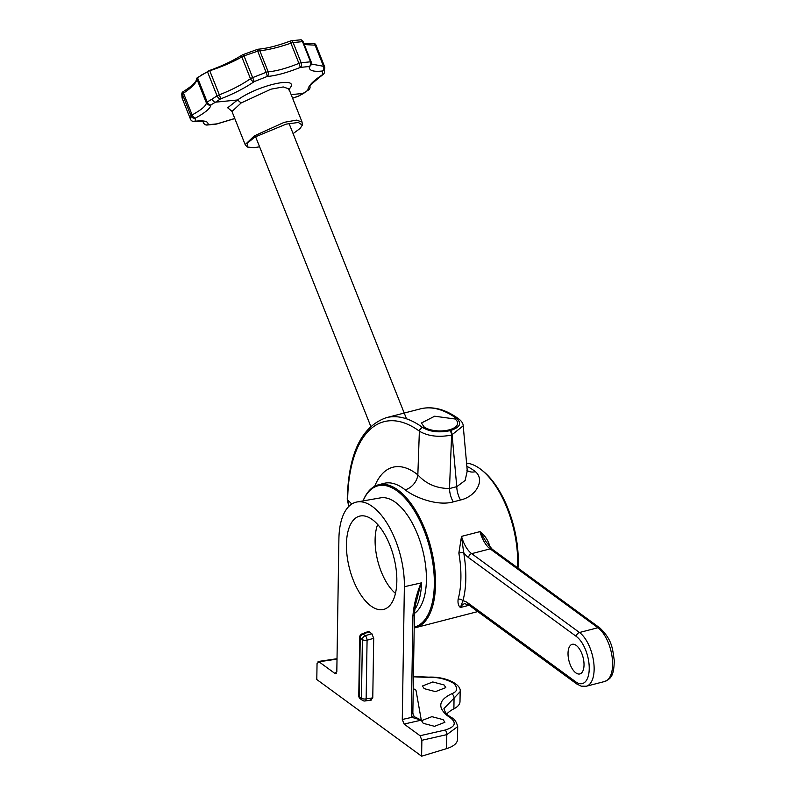<?xml version="1.0" encoding="UTF-8"?>
<svg xmlns="http://www.w3.org/2000/svg" width="796" height="796" viewBox="0 0 796 796"><rect width="100%" height="100%" fill="white"/><g stroke="black" fill="none" stroke-linecap="round" stroke-linejoin="round"><path stroke-width="1.19" d="M254.232 135.947L284.182 122.345L296.45 120.126L302.042 122.007L288.868 88.863L283.247 86.943L270.988 89.172L241.118 102.983L231.984 111.48L245.168 144.623L254.232 135.947L254.82 137.081L286.142 124.136L298.361 122.465L302.301 125.181L300.092 128.464L293.107 133.619M258.66 49.163A3.572 2.816 85.5 0 1 259.795 50.695C268.083 49.959 278.451 47.452 290.908 43.183L290.072 41.143C277.555 45.74 267.078 48.417 258.66 49.163A2.975 0.677 158.3 0 0 256.969 49.551L243.447 54.466A3.174 0.716 158.3 0 0 241.536 55.402C232.561 60.993 221.925 66.008 209.646 70.446L197.478 77.62A3.552 0.806 158.3 0 0 196.682 78.486C196.642 81.719 192.105 86.127 183.09 91.699A3.174 0.716 158.3 0 0 182.135 92.545L181.747 93.988M303.196 41.959A3.572 0.806 158.3 0 0 303.186 41.83A3.572 0.806 158.3 0 0 302.51 41.631L293.127 42.566L301.147 62.745A3.572 2.497 81.2 0 1 300.351 67.401L298.928 63.372C286.739 68.287 276.501 71.113 268.202 71.829L259.795 50.695A3.572 0.806 158.3 0 0 257.715 51.183A3.572 0.736 -107.6 0 0 256.969 49.551M301.336 40.019A2.547 0.577 158.3 0 0 301.216 39.84A2.547 0.577 158.3 0 0 300.838 39.8L291.605 40.725A2.547 0.577 158.3 0 0 290.072 41.143M316.111 45.332A3.572 3.492 162.4 0 0 314.848 43.78A2.975 0.677 158.3 0 0 314.778 43.69A2.975 0.677 158.3 0 0 314.022 43.641L303.774 43.312M304.271 44.556L315.116 45.173A3.572 2.637 -96.8 0 0 314.022 43.641M181.767 93.908L182.055 97.938A3.572 3.463 -18.3 0 0 182.125 98.127A3.572 0.806 158.3 0 0 182.125 98.137A3.572 0.806 158.3 0 0 182.135 98.147L190.533 119.271L191.01 115.888L182.364 94.137L182.125 98.127L190.523 119.261A3.572 3.492 -17.6 0 0 195.05 121.231A3.572 2.637 83.2 0 1 194.274 121.499L194.274 121.499A3.572 2.637 83.2 0 1 193.518 121.44M209.646 70.446L207.368 71.471M243.447 54.466L254.232 81.59A3.572 2.239 -125.1 0 1 250.471 78.695A3.572 0.806 -21.7 0 1 252.611 77.64L266.123 72.317L257.715 51.183L243.964 55.879A3.572 0.806 158.3 0 0 241.825 56.944L250.471 78.695C241.894 84.684 231.507 90.057 219.328 94.823L209.756 70.774C222.193 66.635 232.88 62.028 241.825 56.944A3.572 2.288 -120.2 0 1 241.536 55.402M202.184 74.565L197.607 77.948A3.572 0.806 158.3 0 0 196.801 78.824A3.572 3.453 175.3 0 1 196.682 78.486M291.605 40.725A3.572 2.497 81.7 0 1 293.127 42.566A3.572 0.806 158.3 0 0 290.908 43.183L298.928 63.372A3.572 0.806 -21.7 0 1 301.147 62.745L310.53 61.809A3.572 0.806 -21.7 0 1 311.216 62.008A3.572 0.806 -21.7 0 1 311.216 62.148A3.572 3.413 -169.5 0 1 309.266 66.506L300.351 67.401C287.137 72.695 276.043 75.739 267.058 76.516A3.572 0.766 -110.1 0 0 266.123 72.317A3.572 0.806 -21.7 0 1 268.202 71.829A3.572 2.816 85.8 0 1 267.058 76.516L254.232 81.59C244.929 88.028 233.676 93.819 220.472 98.953A3.572 1.841 -122.1 0 1 217.059 95.848A3.572 0.806 -21.7 0 1 219.328 94.823A3.572 0.567 69 0 1 220.472 98.953L215.547 102.167C214.691 102.545 213.497 101.55 211.965 99.162L217.059 95.848L207.497 71.799L202.224 74.675M183.09 91.699A3.572 2.02 56.6 0 0 183.478 93.172C192.413 87.152 196.861 82.366 196.801 78.824L206.363 102.873C206.174 105.788 201.428 109.808 192.125 114.932A3.572 2.07 61.3 0 0 195.518 118.047A3.572 3.413 -153.7 0 1 191.01 115.888A3.572 0.806 -21.7 0 1 192.125 114.932L183.478 93.172A3.572 0.806 158.3 0 0 182.364 94.137A3.572 3.373 -160.5 0 1 182.135 92.545M259.595 146.802L254.123 147.678L247.248 147.041L247.327 143.18L254.82 137.081M245.188 144.683L247.248 147.041M291.157 94.624L303.415 93.401L307.883 90.237A3.572 3.453 -4.7 0 0 310.072 86.764L310.072 86.754A3.572 3.572 0 0 1 308.649 89.918L308.649 89.918A3.572 2.398 -126.6 0 1 307.883 90.237C307.833 86.416 312.659 81.272 322.35 74.794A3.572 3.373 19.5 0 0 324.35 72.804L324.589 66.685A3.572 3.463 161.7 0 1 322.569 70.983A3.572 2.637 -97 0 0 323.524 66.307L311.395 64.028M309.077 89.441A3.572 2.398 -126.6 0 1 308.649 89.918L298.769 96.057A3.572 1.9 62.4 0 1 298.311 96.177L303.963 93.241M203.557 121.619L203.458 122.654A3.572 3.453 16.5 0 0 207.985 124.753A3.572 2.935 87.6 0 1 206.93 125.042L216.214 124.116A3.572 2.497 -98.3 0 0 216.9 123.868L216.811 123.917M323.256 74.297A3.572 2.02 -123.4 0 1 322.947 74.595L322.947 74.595A3.572 2.02 -123.4 0 1 322.35 74.794L322.569 70.983C313.186 72.028 308.758 70.546 309.266 66.506A3.572 2.935 -91.8 0 0 310.53 61.809L302.51 41.631A3.572 2.935 -92.4 0 0 300.838 39.8M292.59 98.236L298.231 96.286A3.572 0.527 -108.3 0 0 298.311 96.177L292.56 98.167M197.478 77.62A3.572 2.398 53.4 0 0 197.607 77.948L207.169 101.997A3.572 2.448 58.5 0 0 210.9 104.893L215.547 102.167L237.536 99.978C260.202 83.829 303.385 75.272 288.351 89.908M241.118 102.983L237.536 99.978L227.686 107.788L231.845 111.191M234.77 118.495L216.9 123.868L207.985 124.753C208.751 121.38 204.433 120.206 195.05 121.231L195.518 118.047C205.567 112.465 210.701 108.087 210.9 104.893A3.572 3.482 178.8 0 1 206.363 102.873A3.572 0.806 -21.7 0 1 207.169 101.997L211.965 99.162M424.129 426.954L421.452 422.984L434.676 416.218L454.964 418.985A18.089 7.98 -179.1 0 1 457.63 423.253A18.089 7.98 -179.1 0 1 444.407 430.716A18.089 7.98 -179.1 0 1 424.129 426.954L422.606 427.492C429.9 431.84 438.964 432.905 449.79 430.706L450.287 430.576C459.919 427.482 462.088 423.512 456.795 418.666A3.572 2.716 -53.8 0 1 458.854 418.985L458.695 418.875A3.572 2.716 -53.8 0 1 458.775 418.935M458.854 418.985C461.69 421.213 463.153 423.482 463.212 425.81L451.611 435.054C438.835 437.521 428.139 436.258 419.522 431.263A3.572 2.716 -53.8 0 1 422.606 427.492M467.242 470.496A14.408 10.696 128.8 0 0 475.381 471.67C485.281 479.729 476.326 496.415 460.536 499.997L453.272 501.878C437.83 506.346 415.283 497.798 405.124 489.819A14.408 10.696 128.8 0 0 417.84 474.854L419.373 431.153A3.572 2.716 -53.8 0 1 422.457 427.382A136.822 64.964 75.5 0 0 386.319 417.681C361.523 426.417 348.509 453.521 347.255 498.993L347.673 499.928A3.572 1.164 176.9 0 1 347.275 499.43A3.572 1.164 176.9 0 1 347.305 499.241M374.697 486.276A87.202 41.402 75.5 0 1 415.96 473.411A87.202 41.402 75.5 0 1 417.84 474.854C425.96 483.868 436.516 488.436 449.501 488.535L451.611 435.054A3.572 1.692 -104.5 0 0 449.79 430.706M453.272 501.878A14.408 6.836 75.5 0 1 449.501 488.535L456.765 486.664L452.108 434.924A3.572 1.692 -104.5 0 0 450.287 430.576M351.792 504.037L347.673 499.928L348.867 506.395M517.5 567.717A73.799 35.034 -104.5 0 0 517.659 563.279A73.799 35.034 -104.5 0 0 481.819 470.147A73.799 35.034 -104.5 0 0 466.575 463.133M414.199 627.119A72.933 34.626 -104.5 0 0 434.337 584.354A72.933 34.626 -104.5 0 0 406.477 499.769A72.933 34.626 -104.5 0 0 363.046 500.923L363.085 500.813A73.799 35.034 75.5 0 1 378.468 484.794A73.799 35.034 75.5 0 1 417.104 512.982A73.799 35.034 75.5 0 1 435.521 584.493A73.799 35.034 75.5 0 1 415.373 627.706A73.799 35.034 75.5 0 1 414.189 627.964M458.128 599.229A73.799 35.034 -104.5 0 0 460.904 577.936A73.799 35.034 -104.5 0 0 458.854 553.111L461.511 536.385L463.66 552.484A77.371 36.735 75.5 0 1 462.904 600.841L460.396 607.507C458.416 605.915 457.66 603.149 458.128 599.229A3.572 2.428 -164.6 0 1 462.904 600.841A26.965 12.806 75.5 0 1 467.879 602.93A3.572 2.716 126.2 0 0 468.814 605.02L576.602 683.873L581.209 686.172L586.274 686.242A28.805 13.671 75.5 0 0 594.134 669.376A28.805 13.671 75.5 0 0 579.478 632.502L597.935 627.736A3.572 2.716 -53.8 0 1 599.995 628.064C612.482 640.173 612.492 648.919 614.253 660.362C614.014 676.789 610.383 678.779 604.731 681.476A28.805 13.671 -104.5 0 0 612.602 664.61A28.805 13.671 -104.5 0 0 597.935 627.736L490.137 548.882A3.572 2.716 -53.8 0 1 492.197 549.21L599.995 628.064M492.197 549.21L486.187 541.917L479.968 531.619C484.575 535.141 487.739 539.668 489.49 545.2A73.799 35.034 75.5 0 1 489.789 546.981M481.819 470.147L483.272 471.332A72.018 34.188 75.5 0 1 518.246 562.205A72.018 34.188 75.5 0 1 517.987 568.075M460.536 499.997A14.408 6.836 -104.5 0 1 456.765 486.664L465.133 480.476L467.272 470.864L466.874 470.217M488.535 545.479A3.572 0.527 170.2 0 1 489.49 545.2M584.025 664.988A15.293 7.263 75.5 0 1 579.856 673.943A15.293 7.263 75.5 0 1 571.846 668.103A15.293 7.263 75.5 0 1 568.026 653.287A15.293 7.263 75.5 0 1 572.205 644.322A15.293 7.263 75.5 0 1 580.204 650.173A15.293 7.263 75.5 0 1 584.025 664.988M458.854 553.111A3.572 0.527 170.2 0 1 463.66 552.484A26.965 12.806 75.5 0 0 468.585 557.638A3.572 2.716 -53.8 0 1 471.68 553.648L579.478 632.502A3.572 2.716 -53.8 0 0 576.384 636.492L468.585 557.638M414.437 613.447A60.675 28.805 -104.5 0 0 424.775 559.996A60.675 28.805 -104.5 0 0 395.522 502.385A60.675 28.805 -104.5 0 0 380.558 497.858L357.086 501.958A62.566 29.711 75.5 0 1 372.518 506.634A62.566 29.711 75.5 0 1 404.368 586.722L421.552 582.831A61.093 29.004 75.5 0 1 414.806 609.527M372.767 697.883L373.702 638.312L367.075 640.213L366.15 698.858L372.767 697.883L370.846 699.714M362.001 633.885A3.572 3.572 0 0 0 359.692 637.168A3.572 1.572 0.9 0 0 360.23 638.014L362.379 639.586A3.572 2.716 126.2 0 1 365.255 635.656L363.105 634.084A3.572 1.771 -110.8 0 0 362.001 633.885L368.16 631.546L369.195 631.775L363.105 634.084A3.572 2.716 126.2 0 0 360.23 638.014L359.304 696.649L361.454 698.221L362.379 639.586A3.572 1.572 0.9 0 0 367.075 640.213A3.572 1.393 73.9 0 0 365.255 635.656L371.881 633.745L369.195 631.775M371.881 633.745L373.702 638.312M421.611 756.2L446.586 748.638A26.099 11.512 0.9 0 0 457.511 739.494L457.71 726.589L446.805 734.638L421.86 740.28L421.611 756.2L316.798 679.525L317.047 663.605L318.957 661.774L318.101 661.506L337.026 658.72M421.86 740.28L420.049 735.723L404.099 724.052L402.279 719.494L411.87 717.325A3.572 2.119 -18.9 0 0 413.174 714.858L412.855 712.639A3.572 1.572 0.9 0 1 411.363 713.893L412.905 615.975A3.572 1.572 0.9 0 0 414.398 614.721L412.855 712.639M412.905 615.975C413.791 605.04 416.517 594.025 421.054 582.951L404.368 586.722L402.279 719.494M335.763 673.715L334.907 673.436L336.817 671.605L338.907 538.842A62.566 29.711 75.5 0 1 357.086 501.958M336.449 673.217L334.907 673.436L318.957 661.774L337.016 659.118M346.439 544.355A48.158 22.865 75.5 0 1 361.752 515.818A48.158 22.865 75.5 0 1 396.836 581.209A48.158 22.865 75.5 0 1 385.732 608.661A48.158 22.865 75.5 0 1 359.503 592.781A48.158 22.865 75.5 0 1 346.439 544.355M395.453 593.388A42.815 20.328 75.5 0 1 375.105 539.718A42.815 20.328 75.5 0 1 377.662 524.474M451.581 693.823A3.572 2.567 67.2 0 1 454.048 698.122L443.949 708.559C444.785 711.982 446.606 714.529 449.412 716.211L449.412 716.211A3.572 2.716 126.2 0 0 447.561 715.833C437.332 707.385 438.676 700.042 451.581 693.823C457.62 691.605 458.267 688.062 453.521 683.217C445.77 678.928 437.671 677.008 429.223 677.466A3.572 0.856 -91.7 0 0 428.855 677.147L413.423 676.491M460.158 691.625L454.048 698.122L453.889 708.818A26.099 11.512 0.9 0 0 459.998 701.565L460.158 691.625C461.541 684.142 445.282 676.351 428.855 677.147M420.049 735.723L444.994 730.081C455.332 726.987 456.974 722.768 449.929 717.425L447.561 715.833M446.785 713.982A43.213 19.064 -179.1 0 1 453.889 708.818M413.243 715.186L414.487 716.758L421.293 720.161L411.87 717.325L411.363 713.893M413.233 688.51L415.97 690.162L421.293 720.161L404.099 724.052M443.163 719.654L444.894 722.3L434.526 726.32L423.253 723.325L421.522 720.678L431.89 716.659L443.163 719.654M444.088 684.958L445.82 687.605L435.452 691.634L424.178 688.639L422.447 685.993L432.815 681.963L444.088 684.958M421.054 582.951L416.517 600.94C415.602 603.577 414.895 608.174 414.398 614.721M324.519 66.486L316.111 45.352A3.572 0.806 158.3 0 0 316.111 45.352A3.572 0.806 158.3 0 0 315.116 45.173L323.524 66.307A3.572 0.806 -21.7 0 1 324.519 66.486L316.121 45.362A3.572 3.572 0 0 0 314.778 43.69M190.533 119.271A3.572 0.806 -21.7 0 1 190.523 119.261A3.572 3.572 0 0 0 194.274 121.499C200.99 121.111 204.174 121.191 203.826 121.738M203.557 122.902A3.572 0.806 -21.7 0 1 203.458 122.793A3.572 0.806 -21.7 0 1 203.458 122.654L202.97 121.44M456.795 418.666L454.964 418.985M420.497 408.845C432.845 405.93 445.581 409.273 458.695 418.875A3.572 2.716 -53.8 0 0 456.645 418.557A136.822 64.964 -104.5 0 0 420.497 408.845L386.319 417.681M419.373 431.153A133.499 63.382 -104.5 0 0 347.653 499.629M405.124 489.819A73.799 35.034 -104.5 0 0 403.522 488.595A73.799 35.034 -104.5 0 0 384.03 483.361L378.468 484.794M466.884 466.476A73.799 35.034 75.5 0 1 475.381 471.67M461.511 536.385L479.968 531.619A23.392 11.104 75.5 0 0 490.137 548.882L471.68 553.648A23.392 11.104 -104.5 0 1 461.511 536.385M467.879 602.93L575.667 681.774A3.572 2.716 126.2 0 0 576.602 683.873M575.667 681.774A25.233 11.98 -104.5 0 0 589.229 668.789A25.233 11.98 -104.5 0 0 576.384 636.492M468.814 605.02L464.695 603.686A23.392 11.104 -104.5 0 0 460.396 607.507L469.133 605.258M358.777 695.813A3.572 1.572 0.9 0 0 359.304 696.649A3.572 2.716 126.2 0 0 360.24 698.749A3.572 3.572 0 0 1 358.777 695.813L359.692 637.168M362.389 700.321A3.572 3.572 0 0 0 365.016 700.977A3.572 1.612 -98.4 0 0 366.15 698.858A3.572 1.572 0.9 0 1 361.454 698.221A3.572 2.716 126.2 0 0 362.389 700.321L360.24 698.749M429.223 677.466L413.423 676.799M449.929 717.425A3.572 2.547 -58.5 0 1 451.541 717.634L449.412 716.211M444.994 730.081A3.572 1.99 77.3 0 1 446.805 734.638L446.586 748.638M311.355 63.919L311.405 63.978A3.572 3.572 0 0 0 311.216 62.008L303.186 41.83A3.572 3.572 0 0 0 301.216 39.84M302.301 125.181L302.052 122.007M206.93 125.042A3.572 3.572 0 0 1 203.458 122.793L202.92 121.43M324.35 72.804A3.572 3.572 0 0 1 322.947 74.595C312.131 83.212 307.843 87.271 310.072 86.764M216.214 124.116A3.572 3.572 0 0 0 216.87 123.957L234.81 118.584M298.231 96.286A3.572 3.572 0 0 0 298.769 96.057M231.915 110.773L231.298 110.614L231.984 111.48M348.757 506.505L347.255 499.032M463.212 425.81L467.272 470.864M604.731 681.476L586.274 686.242M477.789 611.587L415.373 627.706M371.712 699.992L365.016 700.977M457.71 726.599C456.426 721.693 454.367 718.708 451.541 717.634M414.497 716.758L413.174 714.858M289.057 123.46L406.517 418.825M255.556 136.633L370.767 426.348"/></g></svg>
